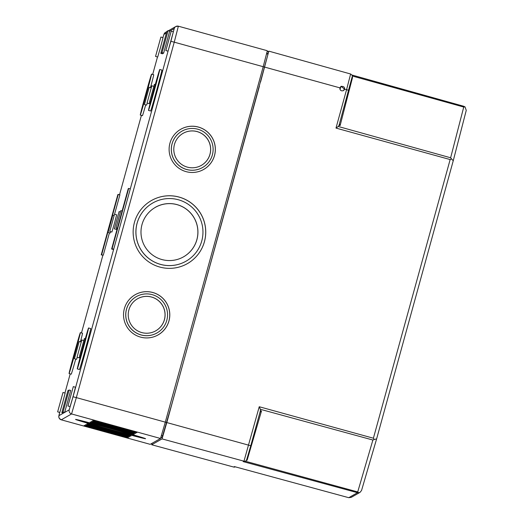 <?xml version="1.0" encoding="UTF-8"?>
<svg xmlns="http://www.w3.org/2000/svg" width="524" height="524" viewBox="0 0 524 524"><rect width="100%" height="100%" fill="white"/><g stroke="black" fill="none" stroke-linecap="round" stroke-linejoin="round"><path stroke-width="0.79" d="M162.433 53.789L160.816 53.343L166.868 31.368L168.08 30.68L169.691 31.126L163.639 53.101L162.433 53.789M171.204 31.178L173.359 31.774L170.837 41.507L168.014 51.162L165.859 50.566L171.204 31.178L165.859 50.566M67.897 390.688L69.103 390L63.05 411.975L61.845 412.657L67.897 390.688M263.205 66.699L174.243 42.175L76.334 397.618L165.296 422.141L263.205 66.699L267.332 50.73L178.37 26.2A3.354 3.354 60.4 0 0 174.25 28.538L130.306 188.869L128.688 188.424L112.07 248.762L113.682 249.208L73.039 396.76L69.22 409.834L64.668 412.421L70.72 390.446L69.103 390M165.296 422.141L160.527 438.483L150.198 444.339L61.242 419.816L150.211 444.339M162.545 436.119L171.983 403.644M260.546 82.052L268.013 54.162L266.651 53.782L268.013 54.162M167.051 46.256L170.018 35.488L167.051 46.256M179.09 197.063A36.313 36.307 60.4 0 0 137.877 249.994A36.313 36.307 60.4 0 0 205.474 227.593A36.313 36.307 60.4 0 0 179.09 197.063M198.373 127.05A23.128 23.121 60.4 0 0 172.127 160.763A23.128 23.121 60.4 0 0 215.181 146.497A23.128 23.121 60.4 0 0 198.373 127.05M152.805 292.497A23.128 23.121 60.4 0 0 126.553 326.21A23.128 23.121 60.4 0 0 169.612 311.937A23.128 23.121 60.4 0 0 152.805 292.497M62.985 392.476L65.14 393.072L62.618 402.805L59.795 412.46L57.64 411.864L62.985 392.476L57.64 411.864M73.301 386.62L75.456 387.216L72.934 396.95L70.111 406.604L67.956 406.008L73.301 386.62L67.956 406.008M82.51 333.231A21.229 0.334 105.4 0 1 82.517 333.231A21.229 0.334 105.4 0 1 80.434 341.812M75.731 359.058A21.229 0.334 105.4 0 1 71.231 374.162L69.076 373.566A21.229 0.334 105.4 0 1 74.356 353.176A21.229 0.334 105.4 0 1 80.355 332.635A21.229 0.334 105.4 0 1 80.362 332.635A21.229 0.334 105.4 0 1 75.043 353.189A21.229 0.334 105.4 0 1 69.076 373.566M88.563 327.978L90.718 328.574A21.229 0.334 105.4 0 1 90.718 328.574A21.229 0.334 105.4 0 1 85.399 349.128A21.229 0.334 105.4 0 1 79.432 369.505L77.277 368.909A21.229 0.334 105.4 0 1 82.556 348.519A21.229 0.334 105.4 0 1 88.556 327.978A21.229 0.334 105.4 0 1 88.563 327.978A21.229 0.334 105.4 0 1 83.244 348.532A21.229 0.334 105.4 0 1 77.277 368.909M77.251 357.296L76.602 359.3L74.447 358.704L79.196 341.471L74.447 358.704M79.838 355.822L79.19 357.833L77.041 357.237L81.79 340.004L77.041 357.237M114.501 214.211L116.656 214.801L114.415 223.46L111.9 232.04L109.752 231.444L114.501 214.211L109.752 231.444M110.649 231.693L110.21 233.003L108.055 232.407L112.804 215.174L108.055 232.407M116.937 228.117L116.498 229.427L114.343 228.837L119.092 211.598L114.343 228.837M151.567 74.133A21.229 0.334 105.4 0 1 146.242 94.687A21.229 0.334 105.4 0 1 140.281 115.064A21.229 0.334 105.4 0 1 145.561 94.674A21.229 0.334 105.4 0 1 151.56 74.133A21.229 0.334 105.4 0 1 151.567 74.133L153.722 74.729A21.229 0.334 105.4 0 1 153.722 74.729A21.229 0.334 105.4 0 1 150.486 87.626M145.718 104.859A21.229 0.334 105.4 0 1 142.436 115.66L140.281 115.064M159.768 69.476L161.923 70.072A21.229 0.334 105.4 0 1 161.923 70.072A21.229 0.334 105.4 0 1 156.597 90.626A21.229 0.334 105.4 0 1 150.637 111.003L148.482 110.407A21.229 0.334 105.4 0 1 153.761 90.017A21.229 0.334 105.4 0 1 159.761 69.476A21.229 0.334 105.4 0 1 159.768 69.476A21.229 0.334 105.4 0 1 154.449 90.03A21.229 0.334 105.4 0 1 148.482 110.407M147.264 103.104L146.622 105.108L144.467 104.512L149.216 87.279L144.467 104.512M149.857 101.63L149.209 103.634L147.054 103.045L151.803 85.805L147.054 103.045M160.888 37.034L163.043 37.63L160.521 47.37L157.698 57.018L155.543 56.422L160.888 37.034L155.543 56.422M109.437 232.787L103.287 255.109L101.237 254.913L117.854 194.574L119.911 194.771L114.553 214.224M130.306 188.869L113.682 249.208L113.243 249.457L111.625 249.011L128.249 188.673L128.688 188.424M78.253 420.15A33.523 0.524 15.4 0 1 110.957 428.619A33.523 0.524 15.4 0 1 142.882 437.959A33.523 0.524 15.4 0 1 110.42 429.569A33.523 0.524 15.4 0 1 78.246 420.156A33.523 0.524 15.4 0 1 78.253 420.15L78.305 419.947M75.561 419.41A36.313 0.57 15.4 0 1 110.99 428.586A36.313 0.57 15.4 0 1 145.574 438.699A36.313 0.57 15.4 0 1 110.413 429.608A36.313 0.57 15.4 0 1 75.554 419.416A36.313 0.57 15.4 0 1 75.561 419.41M83.1 421.486A28.492 0.445 15.4 0 1 110.898 428.684A28.492 0.445 15.4 0 1 138.035 436.623A28.492 0.445 15.4 0 1 110.446 429.49A28.492 0.445 15.4 0 1 83.093 421.493A28.492 0.445 15.4 0 1 83.1 421.486M88.766 424.447A20.895 0.328 15.4 0 1 109.149 429.726A20.895 0.328 15.4 0 1 129.048 435.549A20.895 0.328 15.4 0 1 108.815 430.315A20.895 0.328 15.4 0 1 88.759 424.453A20.895 0.328 15.4 0 1 88.766 424.447L88.798 424.309M86.827 423.909A22.905 0.36 15.4 0 1 109.175 429.7A22.905 0.36 15.4 0 1 130.987 436.086A22.905 0.36 15.4 0 1 108.809 430.348A22.905 0.36 15.4 0 1 86.82 423.916A22.905 0.36 15.4 0 1 86.827 423.909M87.488 425.167A20.895 0.328 15.4 0 1 107.879 430.453A20.895 0.328 15.4 0 1 127.777 436.269A20.895 0.328 15.4 0 1 107.544 431.042A20.895 0.328 15.4 0 1 87.488 425.174A20.895 0.328 15.4 0 1 87.488 425.167L87.528 425.029M85.556 424.637A22.905 0.36 15.4 0 1 107.898 430.427A22.905 0.36 15.4 0 1 129.716 436.806A22.905 0.36 15.4 0 1 107.538 431.069A22.905 0.36 15.4 0 1 85.55 424.643A22.905 0.36 15.4 0 1 85.556 424.637M86.218 425.894A20.895 0.328 15.4 0 1 106.601 431.173A20.895 0.328 15.4 0 1 126.5 436.996A20.895 0.328 15.4 0 1 106.274 431.763A20.895 0.328 15.4 0 1 86.211 425.901A20.895 0.328 15.4 0 1 86.218 425.894M84.279 425.357A22.905 0.36 15.4 0 1 106.627 431.147A22.905 0.36 15.4 0 1 128.439 437.527A22.905 0.36 15.4 0 1 106.261 431.796A22.905 0.36 15.4 0 1 84.272 425.364A22.905 0.36 15.4 0 1 84.279 425.357M92.08 422.567A20.895 0.328 15.4 0 1 112.463 427.846A20.895 0.328 15.4 0 1 132.362 433.669A20.895 0.328 15.4 0 1 112.136 428.436A20.895 0.328 15.4 0 1 92.073 422.567A20.895 0.328 15.4 0 1 92.08 422.567M90.141 422.03A22.905 0.36 15.4 0 1 112.49 427.82A22.905 0.36 15.4 0 1 134.301 434.2A22.905 0.36 15.4 0 1 112.123 428.462A22.905 0.36 15.4 0 1 90.135 422.036A22.905 0.36 15.4 0 1 90.141 422.03M93.351 421.84A20.895 0.328 15.4 0 1 113.741 427.119A20.895 0.328 15.4 0 1 133.64 432.942A20.895 0.328 15.4 0 1 113.407 427.708A20.895 0.328 15.4 0 1 93.351 421.846A20.895 0.328 15.4 0 1 93.351 421.84L93.39 421.702M91.412 421.309A22.905 0.36 15.4 0 1 113.76 427.093A22.905 0.36 15.4 0 1 135.578 433.479A22.905 0.36 15.4 0 1 113.4 427.741A22.905 0.36 15.4 0 1 91.412 421.309L91.412 421.309M94.628 421.119A20.895 0.328 15.4 0 1 115.011 426.398A20.895 0.328 15.4 0 1 134.91 432.221A20.895 0.328 15.4 0 1 114.677 426.988A20.895 0.328 15.4 0 1 94.621 421.126A20.895 0.328 15.4 0 1 94.628 421.119L94.661 420.982M92.689 420.582A22.905 0.36 15.4 0 1 115.038 426.372A22.905 0.36 15.4 0 1 136.849 432.752A22.905 0.36 15.4 0 1 114.671 427.021A22.905 0.36 15.4 0 1 92.683 420.589A22.905 0.36 15.4 0 1 92.689 420.582M91.137 425.102L126.677 434.894L91.137 425.102M89.859 425.822L125.406 435.621L89.859 425.822M88.589 426.549L124.136 436.341L88.589 426.549M94.451 423.215L129.991 433.014L94.451 423.215M95.722 422.495L131.269 432.293L95.722 422.495M96.999 421.774L132.539 431.566L96.999 421.774M152.897 202.919L152.851 202.945A33.523 33.51 60.4 0 0 140.262 248.638A33.523 33.51 60.4 0 0 185.954 261.24L186 261.221A33.523 33.51 60.4 0 0 178.35 199.755A33.523 33.51 60.4 0 0 140.308 248.618A33.523 33.51 60.4 0 0 186 261.221M187.356 263.657A36.313 36.307 60.4 0 0 179.044 197.089A36.313 36.307 60.4 0 0 151.495 200.502M183.492 256.858A28.492 28.486 60.4 0 0 176.968 204.629A28.492 28.486 60.4 0 0 144.676 246.136A28.492 28.486 60.4 0 0 197.718 228.556A28.492 28.486 60.4 0 0 155.379 207.294M181.913 131.177L181.874 131.203A20.895 20.888 60.4 0 0 174.027 159.689A20.895 20.888 60.4 0 0 202.506 167.542L202.552 167.516A20.895 20.888 60.4 0 0 197.777 129.205A20.895 20.888 60.4 0 0 174.066 159.663A20.895 20.888 60.4 0 0 202.552 167.516M203.633 169.475A23.128 23.121 60.4 0 0 198.327 127.077A23.128 23.121 60.4 0 0 180.793 129.245M136.345 296.623L136.299 296.643A20.895 20.888 60.4 0 0 128.452 325.129A20.895 20.888 60.4 0 0 156.938 332.982L156.977 332.956A20.895 20.888 60.4 0 0 152.209 294.645A20.895 20.888 60.4 0 0 128.498 325.103A20.895 20.888 60.4 0 0 156.977 332.956M158.058 334.915A23.128 23.121 60.4 0 0 152.759 292.516A23.128 23.121 60.4 0 0 135.218 294.691M155.746 330.834A18.438 18.432 60.4 0 0 151.515 297.043A18.438 18.432 60.4 0 0 137.537 298.772M151.56 297.016A18.438 18.432 60.4 0 0 130.633 323.891A18.438 18.432 60.4 0 0 164.955 312.514A18.438 18.432 60.4 0 0 151.56 297.016M201.314 165.394A18.438 18.432 60.4 0 0 197.083 131.603A18.438 18.432 60.4 0 0 183.105 133.325M197.129 131.576A18.438 18.432 60.4 0 0 176.202 158.451A18.438 18.432 60.4 0 0 210.524 147.074A18.438 18.432 60.4 0 0 197.129 131.576M76.275 347.222L73.013 359.071L76.412 347.261M147.48 88.72L144.211 100.569L147.617 88.759M83.84 344.74L80.251 358.141L84.03 344.792M155.045 86.237L151.456 99.639L155.228 86.29M61.845 412.657L63.456 413.102L64.668 412.421L63.05 411.975M84.377 338.53L79.628 355.763L84.377 338.53L85.281 338.779M103.287 255.109L101.237 254.913M118.293 194.325L101.676 254.664M112.07 248.762L111.625 249.011M120.789 210.641L116.04 227.874L120.789 210.641L122.099 210.995M154.397 84.338L149.648 101.571L154.397 84.338L155.268 84.58M163.639 53.101L162.027 52.655L160.816 53.343M168.08 30.68L162.027 52.655M58.826 407.554L61.799 396.786L58.826 407.554M69.142 401.698L72.115 390.93L69.142 401.698M156.735 52.118L159.702 41.344L156.735 52.118M338.268 126.487L335.989 128.085L450.149 159.565L451.518 158.896L450.633 157.776L338.268 126.487L339.015 125.367L352.174 76.746M376.612 438.916L361.586 490.359L376.625 438.889L453.24 160.744L451.518 158.896M453.247 160.711L466.255 110.361L464.978 106.804L351.958 75.024L463.91 106.313M450.633 157.776L463.74 107.04L464.978 106.804M466.255 110.361L453.24 160.744L376.625 438.883L374.228 439.498L373.396 438.221L259.236 406.735L260.369 409.303L260.415 410.718L250.767 445.747L260.421 410.685M361.567 490.431L360.027 492.37L351.224 497.368L348.702 497.682L234.424 466.602L348.748 497.695L357.479 492.698L358.658 492.796L357.722 491.931L245.239 461.212M357.722 491.931L372.885 440.029L374.228 439.498M360.027 492.37L358.658 492.796M357.479 492.698L243.202 461.618L245.206 461.205M343.423 90.659C345.329 87.79 344.556 86.349 341.117 86.329M344.622 89.152L341.039 86.362L339.88 87.849C339.86 90.338 341.059 91.268 343.462 90.639L344.622 89.152L346.567 89.689L350.628 74.002L268.838 51.142L166.809 422.56L250.767 445.747L246.712 459.62M247.086 460.314L246.496 460.151L247.086 460.314L261.489 411.006L260.009 412.205M166.809 422.56L162.034 438.896L151.718 444.758L151.993 443.324M352.089 77.31L352.547 77.441L340.096 125.636L339.428 123.854M162.564 436.053L162.185 437.173L160.717 438.012M266.932 53.861L267.928 53.297L267.764 54.09M259.432 86.106L170.85 407.692M267.05 52.158L268.838 51.142L350.628 74.002C352.351 75.305 352.868 76.268 352.174 76.904L339.015 125.367M260.415 410.718L261.489 411.006M339.021 125.334L340.096 125.636M344.622 88.34L344.163 89.984M340.882 86.46L340.03 89.552M344.628 88.536L344.275 89.82M161.497 435.51L162.866 435.883M165.283 422.187L166.743 422.593M263.192 66.751L264.653 67.151M267.332 50.73L178.376 26.2M166.796 31.643L165.505 32.377A3.354 3.354 60.4 0 0 163.933 34.401L166.422 32.986M174.25 28.538L169.691 31.126M165.322 32.488L164.078 33.962L162.912 37.59L163.933 34.401M157.495 56.965L152.68 74.441L157.495 56.965M141.408 115.378L119.564 194.679L141.408 115.378M102.848 255.358L81.482 332.943L102.848 255.358M70.203 373.881L64.93 393.013L70.203 373.881M59.657 412.421L58.904 415.689A3.354 3.354 60.4 0 0 61.249 419.816L59.271 418.322L58.793 416.901L59.657 412.421M63.456 413.102L58.904 415.689M69.22 409.834A3.354 3.354 60.4 0 0 71.565 413.953L61.249 419.816M73.039 396.76L76.334 397.618L71.565 413.953L160.527 438.483M168.355 30.759L175.822 26.514L178.37 26.2L174.243 42.175L170.948 41.317M450.149 159.565L373.396 438.221M264.712 67.118L339.88 87.849M335.989 128.085L346.567 89.689L348.67 90.305M259.236 406.735L243.974 461.186A2.234 2.234 60.4 0 0 245.664 460.969C246.372 461.389 248.075 456.319 250.767 445.747M151.718 444.758L233.658 467.041L151.711 444.758M162.034 438.896L243.974 461.186L243.202 461.618M235.315 466.845A2.234 2.234 -119.6 0 1 233.658 467.041L234.424 466.602M463.74 107.04L352.259 76M372.885 440.029L260.369 409.303M80.362 332.635L82.517 333.231M79.203 341.471L81.141 342.008M79.628 355.763L80.513 356.012M81.79 340.004L83.735 340.541M112.804 215.174L114.062 215.521M119.099 211.598L120.35 211.945M116.04 227.874L117.35 228.235M149.216 87.279L151.161 87.816M149.648 101.571L150.565 101.826M151.809 85.805L153.748 86.342M235.348 466.825L233.652 467.041M245.664 460.969L244.931 461.389"/></g></svg>
